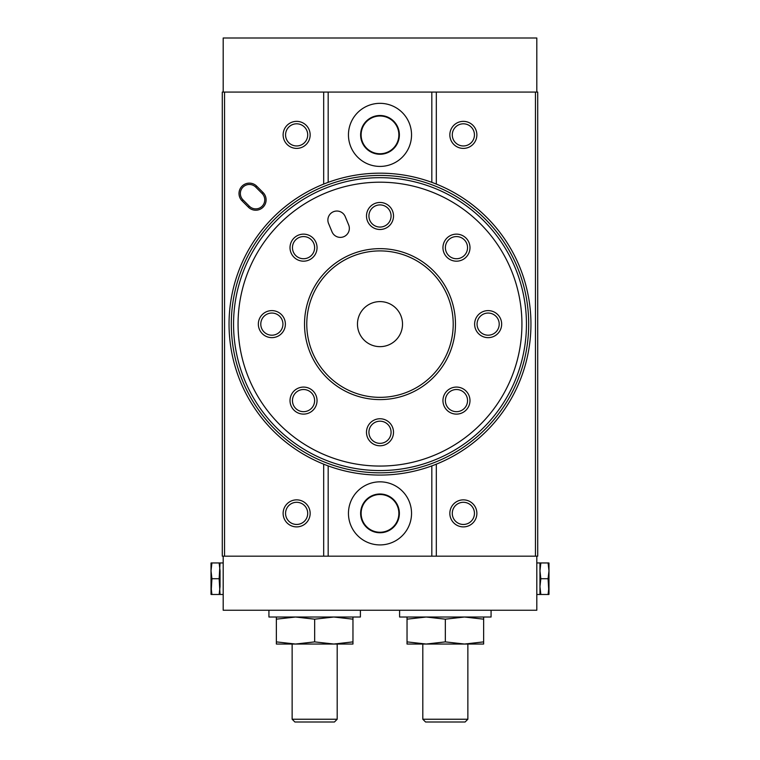 <?xml version="1.0" encoding="UTF-8"?>
<svg xmlns="http://www.w3.org/2000/svg" width="760" height="760" viewBox="0 0 760 760"><rect width="100%" height="100%" fill="white"/><g stroke="black" fill="none" stroke-linecap="round" stroke-linejoin="round"><path stroke-width="1.14" d="M220.039 594.481L219.155 578.711L220.039 562.942L219.155 562.942L220.039 570.827L220.039 586.596L219.155 594.481L223.193 594.481M219.155 594.481L211.916 594.481L211.023 586.596L211.023 594.32L211.916 578.711L211.023 570.827L211.916 562.942L211.09 562.942M211.09 594.481L211.916 594.481M219.155 562.942L211.916 562.942M211.023 563.103L211.023 570.827L211.023 563.103M211.023 570.827L211.023 586.596M548.91 594.481L548.083 594.481L548.976 586.596L548.976 594.32L548.083 578.711L548.976 570.827L548.976 563.103L548.976 570.827L548.083 562.942L548.91 562.942M540.844 562.942L539.961 570.827L540.844 578.711L539.961 586.596L540.844 594.481L539.961 594.481L539.961 562.942L548.083 562.942M352.963 617.015L352.963 619.172L333.811 617.015L314.668 619.172L295.517 617.015L276.365 619.172L276.365 617.015M483.635 617.015L483.635 619.172L464.483 617.015L445.331 619.172L426.189 617.015L407.037 619.172L407.037 617.015M431.822 556.178L431.822 465.899M436.325 556.178L222.291 556.178L222.291 92.074L537.709 92.074L537.709 556.178L436.325 556.178L436.325 464.17M328.177 556.178L328.177 465.899M411.54 513.38A31.54 31.54 0 0 1 364.23 540.692A31.54 31.54 0 0 1 364.23 486.058A31.54 31.54 0 0 1 411.54 513.38M328.177 182.352L328.177 92.074M323.674 184.082L323.674 92.074M535.458 556.178L535.458 92.074M436.325 184.082L436.325 92.074M463.362 499.861A13.518 13.518 0 0 1 475.066 520.135A13.518 13.518 0 0 1 451.649 520.135A13.518 13.518 0 0 1 463.362 499.861M463.362 121.362A13.518 13.518 0 0 1 475.066 141.636A13.518 13.518 0 0 1 451.649 141.636A13.518 13.518 0 0 1 463.362 121.362M431.822 182.352L431.822 92.074M411.54 134.881A31.54 31.54 0 0 1 364.23 162.193A31.54 31.54 0 0 1 364.23 107.559A31.54 31.54 0 0 1 411.54 134.881M323.674 556.178L323.674 464.17M256.699 186.162L263.065 192.536A10.364 10.364 0 0 1 263.065 207.195A10.364 10.364 0 0 1 248.416 207.195L242.041 200.82A10.364 10.364 0 0 1 242.041 186.162A10.364 10.364 0 0 1 256.699 186.162L255.74 187.121L262.115 193.496A9.015 9.015 0 0 1 262.115 206.236A9.015 9.015 0 0 1 249.365 206.236L248.416 207.195M224.542 556.178L224.542 92.074M310.156 513.38A13.518 13.518 0 0 1 289.883 525.084A13.518 13.518 0 0 1 289.883 501.667A13.518 13.518 0 0 1 310.156 513.38M310.156 134.881A13.518 13.518 0 0 1 289.883 146.585A13.518 13.518 0 0 1 289.883 123.168A13.518 13.518 0 0 1 310.156 134.881M223.193 556.178L223.193 610.251L536.807 610.251L536.807 556.178M223.193 92.074L223.193 38L536.807 38L536.807 92.074M463.362 123.804A11.077 11.077 0 0 1 472.957 140.419A11.077 11.077 0 0 1 453.767 140.419A11.077 11.077 0 0 1 463.362 123.804M307.714 134.881A11.077 11.077 0 0 1 291.099 144.466A11.077 11.077 0 0 1 291.099 125.286A11.077 11.077 0 0 1 307.714 134.881M463.362 502.293A11.077 11.077 0 0 1 472.957 518.918A11.077 11.077 0 0 1 453.767 518.918A11.077 11.077 0 0 1 463.362 502.293M307.714 513.38A11.077 11.077 0 0 1 291.099 522.966A11.077 11.077 0 0 1 291.099 503.785A11.077 11.077 0 0 1 307.714 513.38M399.38 134.881A19.38 19.38 0 0 1 370.31 151.658A19.38 19.38 0 0 1 370.31 118.094A19.38 19.38 0 0 1 399.38 134.881M398.867 134.881A18.867 18.867 0 0 1 370.566 151.221A18.867 18.867 0 0 1 370.566 118.531A18.867 18.867 0 0 1 398.867 134.881M399.38 513.38A19.38 19.38 0 0 1 370.31 530.157A19.38 19.38 0 0 1 370.31 496.594A19.38 19.38 0 0 1 399.38 513.38M398.867 513.38A18.867 18.867 0 0 1 370.566 529.72A18.867 18.867 0 0 1 370.566 497.031A18.867 18.867 0 0 1 398.867 513.38M530.945 324.13A150.945 150.945 0 0 1 304.522 454.851A150.945 150.945 0 0 1 304.522 193.401A150.945 150.945 0 0 1 530.945 324.13M528.694 324.13A148.694 148.694 0 0 1 305.653 452.903A148.694 148.694 0 0 1 305.653 195.348A148.694 148.694 0 0 1 528.694 324.13M491.074 610.251L491.074 617.015L399.599 617.015L399.599 610.251M407.037 641.886L426.189 644.043L407.037 644.043L407.037 619.172M445.331 641.886L464.483 644.043L426.189 644.043L445.331 641.886L445.331 619.172M467.865 719.236L422.807 719.236L425.572 722L465.101 722L467.865 719.236L467.865 644.043L464.483 644.043L483.635 641.886L483.635 619.172M483.635 641.886L483.635 644.043L464.483 644.043M426.189 644.043L422.807 644.043L422.807 719.236M360.401 610.251L360.401 617.015L268.926 617.015L268.926 610.251M276.365 641.886L295.517 644.043L276.365 644.043L276.365 619.172M314.668 641.886L333.811 644.043L295.517 644.043L314.668 641.886L314.668 619.172M337.193 719.236L292.135 719.236L294.899 722L334.428 722L337.193 719.236L337.193 644.043L333.811 644.043L352.963 641.886L352.963 619.172M352.963 641.886L352.963 644.043L333.811 644.043M295.517 644.043L292.135 644.043L292.135 719.236M536.807 594.481L539.961 594.481M540.844 594.481L548.083 594.481M540.844 578.711L548.083 578.711M548.976 570.827L548.976 586.596M220.039 562.942L223.193 562.942M219.155 578.711L211.916 578.711M249.365 206.236L242.991 199.861A9.015 9.015 0 0 1 242.991 187.121A9.015 9.015 0 0 1 255.74 187.121M357.466 324.13A22.534 22.534 0 0 1 391.267 304.617A22.534 22.534 0 0 1 391.267 343.634A22.534 22.534 0 0 1 357.466 324.13M233.557 324.13A146.442 146.442 0 0 1 453.226 197.305A146.442 146.442 0 0 1 453.226 450.946A146.442 146.442 0 0 1 233.557 324.13M238.06 324.13A141.939 141.939 0 0 1 450.965 201.21A141.939 141.939 0 0 1 450.965 447.051A141.939 141.939 0 0 1 238.06 324.13M304.522 324.13A75.478 75.478 0 0 1 417.734 258.761A75.478 75.478 0 0 1 417.734 389.49A75.478 75.478 0 0 1 304.522 324.13M393.519 215.982A13.518 13.518 0 0 0 373.245 204.278A13.518 13.518 0 0 0 373.245 227.686A13.518 13.518 0 0 0 393.519 215.982M328.567 223.506L332.015 231.828A9.015 9.015 0 0 0 343.786 236.702A9.015 9.015 0 0 0 348.669 224.931L345.22 216.6A9.015 9.015 0 0 0 333.44 211.726A9.015 9.015 0 0 0 328.567 223.506M474.62 324.13A13.518 13.518 0 0 1 494.903 312.417A13.518 13.518 0 0 1 494.903 335.834A13.518 13.518 0 0 1 474.62 324.13M442.947 247.655A13.518 13.518 0 0 1 463.229 235.951A13.518 13.518 0 0 1 463.229 259.369A13.518 13.518 0 0 1 442.947 247.655M290.016 247.655A13.518 13.518 0 0 1 310.289 235.951A13.518 13.518 0 0 1 310.289 259.369A13.518 13.518 0 0 1 290.016 247.655M258.343 324.13A13.518 13.518 0 0 1 278.616 312.417A13.518 13.518 0 0 1 278.616 335.834A13.518 13.518 0 0 1 258.343 324.13M290.016 400.596A13.518 13.518 0 0 1 310.289 388.892A13.518 13.518 0 0 1 310.289 412.3A13.518 13.518 0 0 1 290.016 400.596M442.947 400.596A13.518 13.518 0 0 1 463.229 388.892A13.518 13.518 0 0 1 463.229 412.3A13.518 13.518 0 0 1 442.947 400.596M366.481 432.269A13.518 13.518 0 0 1 386.755 420.565A13.518 13.518 0 0 1 386.755 443.973A13.518 13.518 0 0 1 366.481 432.269M306.774 324.13A73.226 73.226 0 0 1 416.613 260.718A73.226 73.226 0 0 1 416.613 387.534A73.226 73.226 0 0 1 306.774 324.13M368.923 432.269A11.077 11.077 0 0 1 385.538 422.674A11.077 11.077 0 0 1 385.538 441.864A11.077 11.077 0 0 1 368.923 432.269M445.388 400.596A11.077 11.077 0 0 1 462.004 391.001A11.077 11.077 0 0 1 462.004 410.191A11.077 11.077 0 0 1 445.388 400.596M292.457 400.596A11.077 11.077 0 0 1 309.073 391.001A11.077 11.077 0 0 1 309.073 410.191A11.077 11.077 0 0 1 292.457 400.596M260.784 324.13A11.077 11.077 0 0 1 277.4 314.535A11.077 11.077 0 0 1 277.4 333.716A11.077 11.077 0 0 1 260.784 324.13M292.457 247.655A11.077 11.077 0 0 1 309.073 238.06A11.077 11.077 0 0 1 309.073 257.25A11.077 11.077 0 0 1 292.457 247.655M391.077 215.982A11.077 11.077 0 0 1 380 227.059A11.077 11.077 0 0 1 368.923 215.982A11.077 11.077 0 0 1 380 204.905A11.077 11.077 0 0 1 391.077 215.982M445.388 247.655A11.077 11.077 0 0 1 462.004 238.06A11.077 11.077 0 0 1 462.004 257.25A11.077 11.077 0 0 1 445.388 247.655M477.061 324.13A11.077 11.077 0 0 1 493.677 314.535A11.077 11.077 0 0 1 493.677 333.716A11.077 11.077 0 0 1 477.061 324.13M242.991 199.861L242.041 200.82M263.065 192.536L262.115 193.496M536.807 562.942L539.961 562.942"/></g></svg>
